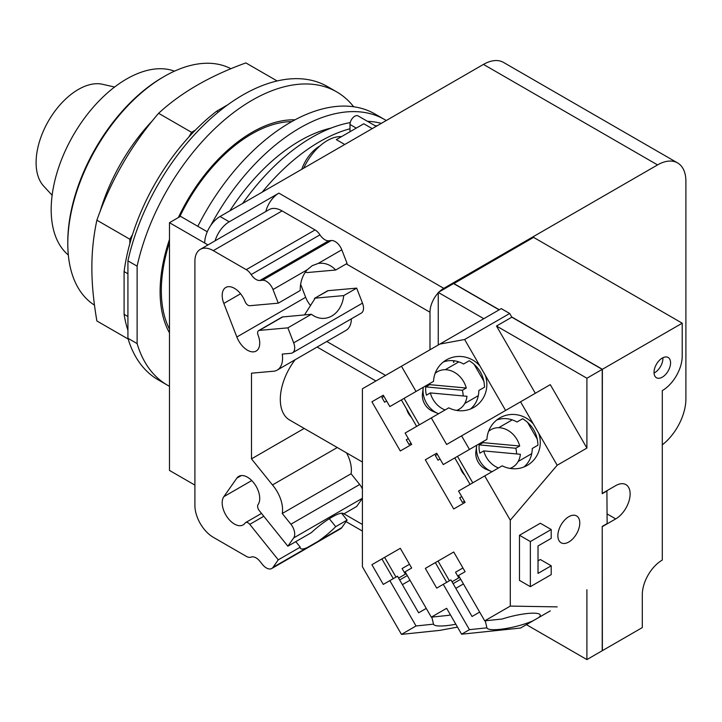 <?xml version="1.0" encoding="UTF-8"?>
<svg xmlns="http://www.w3.org/2000/svg" width="722" height="722" viewBox="0 0 722 722"><rect width="100%" height="100%" fill="white"/><g stroke="black" fill="none" stroke-linecap="round" stroke-linejoin="round"><path stroke-width="1.08" d="M114.636 87.019L102.443 84.266A59.727 34.485 120 0 0 58.771 106.296A59.727 34.485 120 0 0 36.1 162.603A59.727 34.485 120 0 0 43.663 186.086L52.137 195.265M174.48 71.162A106.657 61.578 120 0 0 94.374 105.954A106.657 61.578 120 0 0 51.181 209.633A106.657 61.578 120 0 0 68.337 255.019M230.95 68.743A136.512 78.815 120 0 0 164.327 76.406L162.793 77.29A134.346 77.57 120 0 0 67.796 241.834L67.796 243.603A136.512 78.815 120 0 0 94.474 305.135M164.327 76.406A136.512 78.815 120 0 0 67.796 243.603M277.149 80.963L245.877 62.913C210.066 75.828 180.978 92.624 158.605 113.3C131.305 145.05 110.737 180.68 96.883 220.192C93.49 236.04 91.82 251.879 91.874 267.691C91.82 283.448 93.49 301.209 96.883 320.974L128.155 339.024M127.929 316.525L124.094 314.314L124.094 271.553A159.291 91.965 120 0 1 129.843 243.612L129.843 239.226L96.883 220.192M129.843 239.226L132.532 234.56A159.291 91.965 -60 0 0 129.843 243.612M132.532 234.56A159.291 91.965 120 0 1 188.866 136.99L191.556 132.325L158.605 113.3M191.556 132.325L195.364 130.131A159.291 91.965 -60 0 0 188.866 136.99M124.094 314.314A159.291 91.965 120 0 0 127.929 330.378M218.27 112.109L216.681 111.188A159.291 91.965 120 0 0 195.364 130.131M216.681 111.188L227.746 104.798M124.094 271.553L127.929 273.764M127.929 338.275L127.929 260.859L137.117 266.165L137.117 343.582L127.929 338.275A169.309 97.75 120 0 0 158.199 379.835L167.396 385.151A169.309 97.75 120 0 0 169.471 386.288M353.672 106.757A169.309 97.75 120 0 0 336.705 91.893L327.517 86.586A169.309 97.75 120 0 0 127.929 260.859M137.117 343.582A169.309 97.75 120 0 0 167.396 385.151M336.705 91.893A169.309 97.75 120 0 0 137.117 266.165M169.471 332.869A130.032 75.07 -60 0 1 160.103 291.607A130.032 75.07 -60 0 1 169.471 239.523M178.37 217.548A130.032 75.07 -60 0 1 294.955 119.843M429.798 383.508A21.669 17.698 60 0 0 429.653 384.645L466.277 388.021A21.669 17.698 60 0 0 437.469 371.695L437.469 371.695A21.669 17.698 60 0 0 435.14 373.373M456.53 410.412A21.669 17.698 60 0 0 459.147 409.239A21.669 17.698 60 0 0 466.963 396.288L430.339 392.912L426.44 395.169A21.669 17.698 -120 0 1 425.745 386.893L429.653 384.645M425.745 386.893L462.369 390.268A21.669 17.698 -120 0 1 463.172 395.936M466.277 388.021L462.369 390.268M430.339 392.912A21.669 17.698 60 0 0 445.077 409.97M459.147 409.239L456.972 410.484L459.147 409.239M483.217 441.503A21.669 17.698 60 0 0 483.072 442.64L519.696 446.015A21.669 17.698 60 0 0 490.888 429.689L490.888 429.689A21.669 17.698 60 0 0 488.559 431.368M509.949 468.407A21.669 17.698 60 0 0 512.566 467.233A21.669 17.698 60 0 0 520.381 454.282L483.758 450.907L479.859 453.163A21.669 17.698 -120 0 1 479.173 444.887L483.072 442.64M479.173 444.887L515.797 448.263A21.669 17.698 -120 0 1 516.591 453.93M519.696 446.015L515.797 448.263M483.758 450.907A21.669 17.698 60 0 0 498.496 467.964M512.566 467.233L510.391 468.479L512.566 467.233M437.469 371.695L435.303 372.949L437.469 371.695M423.3 387.263A21.669 17.698 60 0 0 423.209 387.867A21.669 17.698 60 0 0 438.01 413.498A21.669 17.698 60 0 0 438.579 413.724M490.888 429.689L488.722 430.944L490.888 429.689M476.719 445.257A21.669 17.698 60 0 0 476.628 445.862A21.669 17.698 60 0 0 491.429 471.493A21.669 17.698 60 0 0 491.998 471.719M452.008 581.77L459.625 577.374L458.768 577.862L455.519 572.239L462.928 567.961M398.589 578.078L406.206 573.683L405.349 574.171L402.1 568.548L409.509 564.27M438.01 413.498L432.686 411.278A14.954 12.211 -120 0 1 422.469 393.589L423.209 387.867M491.429 471.493L486.105 469.273A14.954 12.211 -120 0 1 475.897 451.584L476.628 445.862M453.091 583.647L460.708 579.252M463.416 583.945L455.799 588.34M399.672 579.956L407.289 575.56M409.997 580.253L402.38 584.649M416.63 426.395L401.36 399.934M470.798 408.76L470.193 409.112L470.798 408.76M473.984 364.105L483.975 381.406M404.067 398.363L419.347 424.834M443.714 361.839L443.1 362.191L443.714 361.839M470.058 484.39L454.779 457.928M524.217 466.755L523.612 467.107L524.217 466.755M527.403 422.099L537.394 439.4M457.486 456.358L472.766 482.828M497.133 419.834L496.519 420.186L497.133 419.834M523.964 466.972C529.325 462.387 532.105 456.223 532.276 448.47L537.953 445.185C537.493 433.696 532.394 424.87 522.674 418.724L516.997 422C510.192 418.282 503.469 417.596 496.817 419.951M446.701 582.329L435.33 562.628L453.723 552.005L465.094 571.707L458.542 575.497L484.724 620.848L502.205 619.016A27.418 5.415 -13.4 0 1 527.295 613.519A27.418 5.415 -13.4 0 1 540.246 615.063A27.418 5.415 -13.4 0 1 538.738 617.536L533.35 620.64A27.418 5.415 -13.4 0 1 499.877 629.349A27.418 5.415 -13.4 0 1 486.926 627.833L485.247 620.794M438.037 561.057L449.409 580.768M479.67 612.094L472.053 616.489L450.925 579.892L436.702 588.105L425.33 568.394L453.723 552.005M393.282 578.638L381.902 558.936L400.295 548.314L411.675 568.024L405.123 571.806L431.305 617.157L448.786 615.324A27.418 5.415 -13.4 0 1 450.393 614.81M384.618 557.366L395.99 577.077M426.251 608.402L418.634 612.798L397.506 576.201L383.283 584.414L371.911 564.703L400.295 548.314M408.995 444.445L411.026 443.272L408.995 444.445L406.287 439.752L408.318 438.579M384.618 402.217L386.64 401.044L384.618 402.217L381.902 397.524L383.933 396.351M411.305 417.172A14.954 12.211 -120 0 1 406.685 409.157M482.738 441.783L486.926 439.364A27.418 26.452 -120 0 1 499.877 417.876L499.877 417.876A27.418 26.452 -120 0 1 533.35 423.985L538.738 433.308A27.418 26.452 -120 0 1 527.295 465.356A27.418 26.452 -120 0 1 502.205 465.825L458.542 491.041L465.094 502.395L453.723 508.965L425.33 459.788L436.702 453.217L443.263 464.571L469.444 449.454L461.593 435.853L520.553 401.811L533.35 423.985M462.414 502.44L464.445 501.267L462.414 502.44L459.706 497.747L461.737 496.574M438.037 460.212L440.068 459.039L438.037 460.212L435.33 455.519L437.361 454.346M464.733 475.166A14.954 12.211 -120 0 1 460.104 467.152M329.313 518.712L335.712 526.672A27.635 5.839 -38.8 0 1 318.131 541.292L307.247 547.583A27.635 5.839 -38.8 0 1 300.532 548.404A27.635 5.839 -38.8 0 1 300.235 547.159L295.794 541.626M300.235 547.159L278.286 559.83L249.767 524.352A4.873 2.816 -120 0 0 245.606 522.584A4.873 2.816 -120 0 0 245.065 523.098A17.337 10.009 60 0 1 243.115 524.903A17.337 10.009 60 0 1 226.979 516.808A17.337 10.009 60 0 1 223.829 496.682L236.852 478.144A17.337 10.009 60 0 1 238.802 476.339A17.337 10.009 60 0 1 254.929 484.435A17.337 10.009 60 0 1 258.088 504.561A4.873 2.816 -120 0 0 259.351 510.734L287.861 546.202L311.381 532.628A27.635 5.839 -38.8 0 1 331.84 517.196A27.635 5.839 -38.8 0 1 343.609 513.775A27.635 5.839 -38.8 0 1 343.726 513.956L343.464 513.622M304.54 314.882L315.207 298.15L343.726 295.596A27.635 21.795 -95.1 0 1 331.84 315.983A27.635 21.795 -95.1 0 1 324.53 318.33A27.635 21.795 -95.1 0 1 311.381 314.269L282.239 316.994M328.158 290.677A4.873 2.816 60 0 0 327.445 290.894L314.413 298.412L328.158 290.677L356.668 288.123L362.489 303.132A10.839 6.254 60 0 1 361.28 313.113L292.473 352.832A10.839 6.254 60 0 1 290.885 353.329L282.257 354.096A26.01 15.018 60 0 1 277.185 370.097A26.01 15.018 60 0 1 272.456 371.316L251.491 373.193L251.491 458.867L272.456 484.949A26.01 15.018 60 0 1 282.257 513.486L290.885 524.217A10.839 6.254 60 0 1 293.683 537.917L287.861 546.202M278.286 559.83L272.997 567.357A10.839 6.254 60 0 1 271.779 568.485A10.839 6.254 60 0 1 262.528 564.55L259.902 561.283A10.839 6.254 -120 0 0 251.157 557.104A10.839 6.254 60 0 1 246.247 556.328L213.297 537.303A26.01 15.018 60 0 1 194.904 505.454L194.904 261.265A26.01 15.018 60 0 1 200.292 249.361A26.01 15.018 60 0 1 213.297 250.642L246.247 269.667A10.839 6.254 60 0 1 251.157 274.568A10.839 6.254 -120 0 0 259.902 280.488L262.528 280.253A10.839 6.254 60 0 1 272.997 289.54L278.286 303.168L300.235 290.497A27.635 21.795 -95.1 0 1 307.247 269.766L312.265 265.633L318.131 263.476A27.635 21.795 -95.1 0 1 319.611 263.286A27.635 21.795 -95.1 0 1 335.712 270.01L307.202 272.555L305.307 272.239M311.381 314.269L287.861 327.851L259.351 330.396A4.873 2.816 -120 0 0 258.638 330.622A4.873 2.816 -120 0 0 258.088 335.107A17.337 10.009 60 0 1 256.139 351.072A17.337 10.009 60 0 1 236.852 337.003L223.829 303.43A17.337 10.009 60 0 1 225.778 287.473A17.337 10.009 60 0 1 245.065 301.534A4.873 2.816 -120 0 0 249.767 305.713L278.286 303.168M455.826 624.223A27.418 5.415 -13.4 0 1 446.458 625.658A27.418 5.415 -13.4 0 1 433.507 624.151L431.819 617.102M530.354 541.554L551.202 529.515L551.202 538.368L538.016 545.976L538.016 573.403L551.202 565.795L551.202 574.64L530.354 586.67L530.354 541.554L519.479 535.273L540.318 523.233L551.202 529.515M473.876 407.361A27.418 26.452 -120 0 1 448.786 407.831L405.123 433.047L411.675 444.4L400.295 450.97L371.911 401.793L383.283 395.223L389.844 406.576L433.507 381.369A27.418 26.452 -120 0 1 446.458 359.881L446.458 359.881A27.418 26.452 -120 0 1 479.931 365.991L485.31 375.314A27.418 26.452 -120 0 1 473.876 407.361L473.876 407.361M470.536 408.977C475.906 404.392 478.677 398.228 478.857 390.476L484.534 387.191C484.065 375.702 478.975 366.875 469.255 360.729L463.578 364.005C456.773 360.287 450.05 359.601 443.389 361.957M429.319 383.788L433.507 381.369M435.33 562.628L425.33 568.394M486.926 627.833L469.444 629.665L443.263 584.315M533.35 620.64L520.553 628.032L461.593 634.205L469.444 629.665M381.902 558.936L371.911 564.703M433.507 624.151L416.025 625.974L389.844 580.623M383.283 395.223L371.911 401.793M469.444 449.454L486.926 439.364M436.711 453.217L425.33 459.788M341.551 513.207L347.092 520.102L341.804 527.629A10.839 6.254 60 0 1 340.585 528.757L271.779 568.485M347.092 520.102L335.712 526.672M343.726 513.956L356.668 506.483L362.399 498.333M346.542 452.884A26.01 15.018 60 0 1 351.063 473.758L359.691 484.489A10.839 6.254 60 0 1 362.399 489.101M351.063 473.758L282.257 513.486M337.273 447.532L272.456 484.949M304.197 428.435L251.491 458.867M351.37 318.826A26.01 15.018 60 0 1 345.991 330.378L277.185 370.097M287.861 327.851L293.683 342.86A10.839 6.254 60 0 1 292.473 352.832M356.668 288.123L343.726 295.596M300.641 284.333L305.659 297.283A17.337 10.009 -120 0 0 310.613 305.623M335.712 270.01L347.092 263.44L341.804 249.812L318.131 263.476M200.292 249.361L269.098 209.633A26.01 15.018 60 0 1 282.103 210.923L315.054 229.939A10.839 6.254 60 0 1 319.963 234.84A10.839 6.254 -120 0 0 328.709 240.769L331.335 240.534A10.839 6.254 60 0 1 341.804 249.812M431.305 617.157L446.638 608.303L461.593 634.205M550.281 610.866L538.738 617.536M457.486 627.102L439.833 630.369L401.459 634.385L416.025 625.974M538.738 433.308L557.176 465.248L510.283 520.192L484.724 475.924M520.553 401.811L550.281 384.645L586.905 448.082L557.176 465.248M606.904 490.725L607.13 523.594L602.229 526.419L602.229 650.73L586.905 659.583L586.905 589.721M526.41 624.647L586.905 659.583M484.724 620.848L510.283 606.092L557.176 606.886M530.354 586.67L519.479 580.389L519.479 535.273M538.016 560.841L540.318 559.514L551.202 565.795M568.819 541.996A15.496 8.944 -60 0 1 561.075 542.763A15.496 8.944 -60 0 1 558.702 530.345A15.496 8.944 -60 0 1 568.819 516.69A15.496 8.944 -60 0 1 576.571 515.923A15.496 8.944 -60 0 1 578.945 528.342A15.496 8.944 -60 0 1 568.819 541.996M586.905 448.082L586.905 378.229L496.501 326.028L535.327 393.282M431.305 417.93L446.638 444.481L461.593 435.853M485.31 375.314L505.599 410.439M510.283 520.192L510.283 606.092M416.025 391.459L401.459 366.244L439.833 344.087L464.634 339.502L479.931 365.991M401.459 634.385L362.399 566.725L362.399 388.797L401.459 366.244M654.051 373.057A11.705 6.76 120 0 0 654.637 372.742A11.705 6.76 120 0 0 662.895 357.733M662.3 377.164A11.705 6.76 -60 0 1 656.451 377.741A11.705 6.76 -60 0 1 654.655 368.364A11.705 6.76 -60 0 1 662.3 358.058A11.705 6.76 -60 0 1 668.148 357.471A11.705 6.76 -60 0 1 669.944 366.848A11.705 6.76 -60 0 1 662.3 377.164M295.127 359.746A45.08 26.028 120 0 0 289.639 420.033L362.399 462.035M483.803 318.7L438.254 292.41L438.254 344.999M586.905 378.229L602.229 369.375L602.229 493.686L607.13 490.852M602.229 369.375L511.826 317.184L496.501 326.028M511.826 317.184L509.687 313.483L464.634 339.502M509.687 313.483L501.258 308.619L439.833 344.087M602.229 493.243L602.383 369.294L682.218 323.194L682.218 356.108A28.176 16.263 -60 0 1 662.3 390.611L662.3 560.046A28.284 16.326 -60 0 0 642.3 594.684L642.3 627.598L602.383 650.639L602.229 526.509M453.885 362.218L453.885 360.738M602.383 493.334L615.713 485.635A20.369 11.76 -60 0 1 625.902 484.624A20.369 11.76 -60 0 1 629.024 500.951A20.369 11.76 -60 0 1 615.713 518.901L602.383 526.6M438.254 292.41L453.578 283.556L499.128 309.855M429.987 349.773L429.987 312.22A19.503 11.263 -60 0 1 438.254 292.852M326.777 341.47L385.575 375.413M453.578 360.702L453.578 362.399M453.732 283.647L533.576 237.376L682.218 323.194M453.732 283.466L499.281 309.765M511.672 316.922L602.383 369.294M453.732 362.309L453.732 360.72M169.471 242.565A127.866 73.825 120 0 0 161.331 290.542A127.866 73.825 120 0 0 169.471 329.124M291.724 121.621A127.866 73.825 120 0 0 179.751 216.753M439.238 291.841A19.503 11.263 -60 0 1 443.777 288.34L657.552 164.914A40.089 23.149 -60 0 1 677.597 162.928A40.089 23.149 -60 0 1 685.9 181.285L685.9 398.932A40.089 23.149 -60 0 1 662.3 444.833M215.102 240.805A21.669 12.509 -60 0 1 229.235 221.798L278.882 193.135A19.503 11.263 120 0 0 265.813 211.528M194.904 485.103L169.471 470.419L169.471 222.692L180.5 216.32L207.268 231.771M677.597 162.928L503.514 62.417A40.089 23.149 120 0 0 483.469 64.402L220.039 216.492A21.669 12.509 120 0 0 204.714 243.034L169.471 222.692M303.682 168.208A41.181 23.772 -60 0 1 327.31 140.582A41.181 23.772 -60 0 1 341.47 136.648M372.218 128.633L363.789 123.769L336.317 139.626L344.746 144.499M376.171 126.35L358.103 115.917A6.715 3.881 120 0 0 352.923 117.722A6.715 3.881 120 0 0 349.99 124.482L349.99 131.738M301.778 169.3A28.176 16.263 -60 0 1 319.647 146.151A28.176 16.263 -60 0 1 319.783 146.07M386.252 120.529A169.309 97.75 120 0 0 384.6 119.536L375.016 114.013A169.309 97.75 120 0 0 197.837 226.329M375.061 125.718A166.376 96.062 -60 0 1 377.083 125.827M262.212 192.151A166.376 96.062 -60 0 1 319.647 141.692A166.376 96.062 -60 0 1 349.99 128.769M384.6 119.536A169.309 97.75 120 0 0 210.662 225.607M242.655 203.433A166.376 96.062 -60 0 1 312.012 137.288A166.376 96.062 -60 0 1 350.242 122.587M367.426 121.305A166.376 96.062 -60 0 1 381.36 123.354M229.876 210.815A153.578 88.671 -60 0 1 299.946 140.772A153.578 88.671 -60 0 1 331.172 128.038M152.766 120.357A136.512 78.815 120 0 0 100.078 211.618M478.334 395.656L464.742 403.499M458.831 361.866L445.23 369.718M531.762 453.642L518.161 461.493M512.25 419.861L498.658 427.713M282.871 316.823L259.351 330.396M263.792 516.257L249.767 524.352M307.247 547.583L272.997 567.357M307.247 269.766L272.997 289.54M341.804 527.629L318.131 541.292M251.743 480.563L223.829 496.682M241.338 475.554L236.852 478.144M362.399 498.252L293.683 537.917M359.691 484.489L290.885 524.217M362.489 303.132L293.683 342.86M305.659 297.283L236.852 337.003M240.57 293.764L223.829 303.43M331.335 240.534L262.528 280.253M328.709 240.769L259.902 280.488M319.963 234.84L251.157 274.568M315.054 229.939L246.247 269.667M282.103 210.923L213.297 250.642M317.12 347.038L375.918 380.99M607.13 513.947L615.713 518.901M343.952 513.82L362.399 524.47M346.289 263.9L429.987 312.22M278.882 193.135L443.777 288.34M204.714 243.034L207.981 244.92M483.469 64.402L657.552 164.914M220.039 216.492L229.235 221.798M356.271 128.11L349.99 124.482M282.23 316.994L258.638 330.622M261.499 513.414L245.606 522.584M346.028 521.618L362.399 531.067"/></g></svg>
